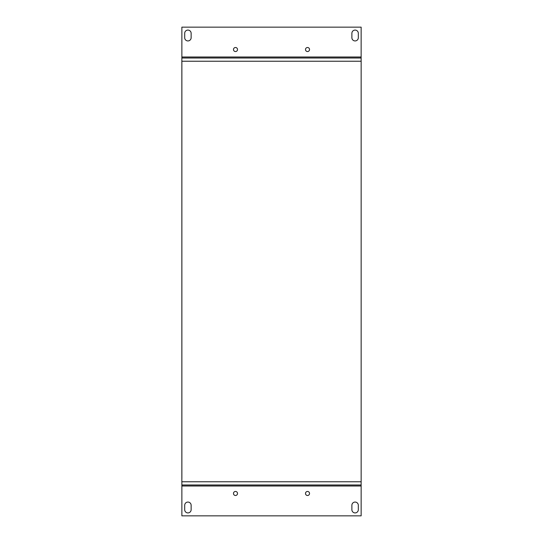 <?xml version="1.0" encoding="UTF-8"?>
<svg xmlns="http://www.w3.org/2000/svg" width="543" height="543" viewBox="0 0 543 543"><rect width="100%" height="100%" fill="white"/><g stroke="black" fill="none" stroke-linecap="round" stroke-linejoin="round"><path stroke-width="0.81" d="M181.871 484.987L181.871 485.999L361.143 485.999L361.143 484.987L181.864 484.987L181.864 481.77L361.149 481.77L361.149 61.23L181.878 61.23L181.878 478.553M361.136 484.987L361.136 481.77L181.851 481.77L181.851 61.23L181.864 58.013L361.136 58.013L361.143 27.15L181.871 27.15L181.871 58.013M181.878 64.447L181.864 61.23L361.136 61.23L361.136 58.013M181.871 485.999L181.871 515.85L361.143 515.85L361.143 485.999M191.136 505.275L191.136 509.701A3.217 3.217 0 0 1 187.919 512.918A3.217 3.217 0 0 1 184.701 509.701L184.701 505.275A3.217 3.217 0 0 1 187.919 502.065A3.217 3.217 0 0 1 191.136 505.275M358.319 505.275L358.319 509.701A3.217 3.217 0 0 1 355.102 512.918A3.217 3.217 0 0 1 351.884 509.701L351.884 505.275A3.217 3.217 0 0 1 355.102 502.065A3.217 3.217 0 0 1 358.319 505.275M233.483 493.472A2.016 2.016 0 0 1 236.51 491.727A2.016 2.016 0 0 1 236.51 495.223A2.016 2.016 0 0 1 233.483 493.472M305.499 493.472A2.016 2.016 0 0 1 308.526 491.727A2.016 2.016 0 0 1 308.526 495.223A2.016 2.016 0 0 1 305.499 493.472M351.884 37.725L351.884 33.299A3.217 3.217 0 0 1 355.102 30.082A3.217 3.217 0 0 1 358.319 33.299L358.319 37.725A3.217 3.217 0 0 1 355.102 40.935A3.217 3.217 0 0 1 351.884 37.725M184.701 37.725L184.701 33.299A3.217 3.217 0 0 1 187.919 30.082A3.217 3.217 0 0 1 191.136 33.299L191.136 37.725A3.217 3.217 0 0 1 187.919 40.935A3.217 3.217 0 0 1 184.701 37.725M309.537 49.528A2.016 2.016 0 0 1 306.51 51.273A2.016 2.016 0 0 1 306.51 47.777A2.016 2.016 0 0 1 309.537 49.528M237.522 49.528A2.016 2.016 0 0 1 234.495 51.273A2.016 2.016 0 0 1 234.495 47.777A2.016 2.016 0 0 1 237.522 49.528M181.857 468.67L181.878 474.168M361.143 57.001L181.871 57.001"/></g></svg>
